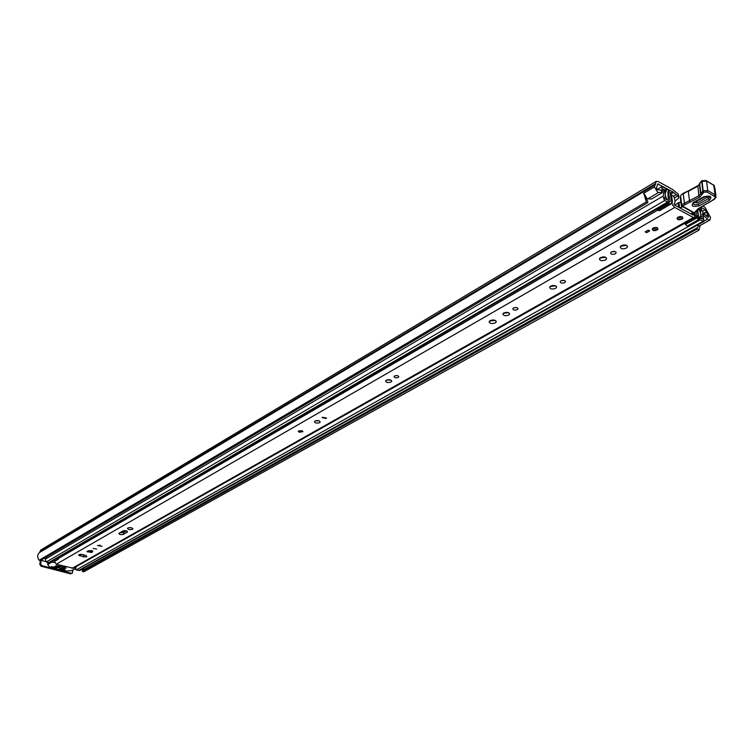 <?xml version="1.0" encoding="UTF-8"?>
<svg xmlns="http://www.w3.org/2000/svg" width="754" height="754" viewBox="0 0 754 754"><rect width="100%" height="100%" fill="white"/><g stroke="black" fill="none" stroke-linecap="round" stroke-linejoin="round"><path stroke-width="1.13" d="M82.337 571.278L697.299 228.952L698.93 230.14L83.675 571.881L82.337 571.278L82.422 570.429L697.13 227.802M40.584 560.382L39.142 560.25L646.291 201.921L647.761 202.694L647.733 201.205L645.792 197.576M662.021 192.845L651.409 199.103L647.903 198.802L646.97 198.5L643.803 193.213L654.406 186.888L657.592 192.213L662.021 192.845L661.069 190.168L657.299 189.744L656.451 188.01L657.78 183.919L672.794 191.846L678.581 196.587L678.28 194.155L678.977 196.917M697.026 225.305L699.269 225.964L709.919 220.027L710.504 217.595M700.758 207.19L705.301 209.687L708.553 216.464L708.081 217.444L704.076 213.665L703.727 215.578L708.402 219.866L709.919 220.027M702.605 205.974L704.981 207.275L710.56 217.567M654.406 186.888L656.272 181.356L658.204 181.544L672.445 189.377L678.28 194.155M674.981 201.139L678.609 198.217L678.581 196.587M697.299 228.952L82.261 571.108M82.422 570.429L697.459 227.651L698.383 226.059M83.015 570.099L84.128 567.856M656.272 181.356L40.839 549.986L39.472 552.559C37.248 554.68 37.134 557.244 39.142 560.25M643.812 193.42L646.291 201.921M643.548 193.269L654.321 186.851M83.675 571.881L698.93 230.14L700.202 225.446M70.565 573.841L72.29 573.238L70.565 573.841L40.999 566.188L39.849 564.52L40.216 560.627M39.849 564.52L40.763 563.983L41.102 560.335M73.044 569.958L72.29 573.238M40.763 563.983L41.913 565.66L40.999 566.188M71.498 573.323L41.913 565.66M697.167 227.774L697.167 228.688M702.615 216.21L703.727 215.578M702.238 214.702L704.076 213.665M322.514 417.216L322.052 417.669L326.096 418.498L326.548 418.036L322.514 417.216M314.983 421.034L314.409 421.618C314.974 423.145 316.708 423.503 319.611 422.674L320.196 422.089C319.63 420.553 317.896 420.204 314.983 421.034M315.474 420.807L319.14 420.826M302.901 431.439L298.801 430.741L298.33 431.392M86.861 556.763L85.994 555.5L82.092 554.454L78.454 554.906L83.534 556.895L86.861 556.763M93.128 548.412L96.644 549.053L93.128 548.412M97.483 545.519L102.054 546.348L97.483 545.519M99.226 545.17L100.131 545.227M127.888 527.979L127.501 528.356C128.218 529.638 129.886 529.949 132.525 529.289L132.902 528.903C132.195 527.63 130.517 527.319 127.888 527.979M128.981 527.64L131.545 527.791M394.596 375.982L394.05 376.529C394.455 377.829 395.85 378.122 398.244 377.415L398.791 376.859C398.395 375.558 396.99 375.266 394.596 375.982M395.586 375.633L397.217 375.596M386.284 380.223L385.596 380.921C386.114 382.589 387.914 382.966 390.996 382.052L391.694 381.354C391.166 379.677 389.366 379.3 386.284 380.223M386.51 380.101L390.732 380.016M513.502 307.971L512.795 308.688C513.125 310.167 514.614 310.488 517.244 309.649L517.951 308.933C517.612 307.453 516.132 307.132 513.502 307.971M513.945 307.764L516.66 307.566M503.804 312.957L502.909 313.862C503.342 315.766 505.255 316.18 508.639 315.106L509.534 314.192C509.091 312.297 507.188 311.883 503.804 312.957M503.634 313.061L508.677 312.721M490.062 320.638L489.129 321.581C489.619 323.598 491.655 324.031 495.255 322.901L496.198 321.949C495.708 319.932 493.672 319.498 490.062 320.638M489.798 320.808L495.406 320.459M560.948 280.837L560.165 281.619C560.476 283.174 561.994 283.504 564.718 282.609L565.5 281.817C565.189 280.271 563.672 279.941 560.948 280.837M561.212 280.695L564.265 280.413M550.665 286.134L549.685 287.133C550.081 289.121 552.041 289.545 555.538 288.414L556.527 287.406C556.122 285.417 554.171 284.993 550.665 286.134M550.345 286.35L555.689 285.87M600.533 257.595L599.439 258.707C599.807 260.79 601.805 261.223 605.434 260.017L606.536 258.905C606.169 256.812 604.171 256.379 600.533 257.595M600.043 257.934L605.707 257.303M611.447 251.949L610.589 252.816C610.863 254.447 612.418 254.786 615.236 253.844L616.103 252.967C615.829 251.336 614.274 250.997 611.447 251.949M611.541 251.893L614.915 251.506M621.381 245.663L620.25 246.812C620.599 248.943 622.606 249.386 626.291 248.141L627.441 246.982C627.092 244.862 625.075 244.419 621.381 245.663M620.825 246.058L626.621 245.352M653.181 228.038L652.229 228.999C652.483 230.724 654.095 231.082 657.054 230.064L658.016 229.093C657.761 227.369 656.15 227.02 653.181 228.038M678.044 217.124L677.045 218.132C677.29 219.876 678.911 220.234 681.918 219.197L682.917 218.189C682.681 216.436 681.06 216.087 678.044 217.124M92.619 551.862L88.388 550.722L86.983 551.655L91.526 552.484L92.619 551.862L92.685 550.995M127.181 532.192L127.53 531.843C126.861 530.665 125.315 530.373 122.874 530.986L118.821 533.455C119.49 534.624 121.036 534.906 123.458 534.313L127.181 532.192L127.237 531.231M692.606 214.805L693.265 214.428L693.096 215.078L674.453 204.965L674.076 204.014C675.443 202.298 675.235 199.64 673.463 196.021L671.494 195.145L672.436 201.563C671.644 203.523 672.408 205.474 674.755 207.425L693.407 217.52L694.754 217.652L694.151 212.996M54.345 559.77L54.505 561.41L56.258 564.246L73.317 568.233L694.754 217.652M649.694 230.931L646.696 232.647L645.198 231.864L648.204 230.149L649.694 230.931M120.037 532.607L123.581 532.484L126.436 530.854M88.227 550.816L91.837 550.599M80.433 554.256L85.325 555.321M54.505 561.41L58.265 559.223L58.887 558.158L657.724 210.112M59.745 556.622L58.887 558.158M693.265 214.428L692.464 212.958M57.926 557.687L58.181 559.006L54.599 561.089M646.527 231.11L646.696 232.647M679.505 207.699L681.663 207.35L681.475 205.823M679.59 207.67L678.949 202.487L680.9 202.298M681.663 207.35L682.7 206.615M693.124 212.571L690.89 213.882M674.689 205.088L678.082 202.958L678.609 207.218M678.082 202.958L678.949 202.487M708.807 196.266L697.544 202.817L693.765 202.647M694.359 202.053L693.435 202.807C693.105 204.834 694.66 205.324 698.091 204.306L708.421 198.745L709.655 197.265L709.203 196.398M680.4 198.283L680.579 195.927L681.673 204.72L682.511 206.087L694.245 212.807L698.232 208.622L712.313 200.46C715.348 199.094 715.98 197.671 714.226 196.191L706.96 192.034L703.963 192.176L699.731 197.133L682.002 206.219L693.737 212.93L694.896 212.694L696.555 210.894M695.037 212.147L694.896 212.694M715.895 195.446L714.858 187.85L713.727 185.22L706.498 181.035L707.77 190.555L706.96 192.034M699.731 197.133L698.892 195.748L697.818 185.682L683.256 193.778L684.434 203.222L698.892 195.748L703.124 190.781L702.031 180.687L705.97 180.489L706.498 181.035L701.522 181.45L697.648 186.257L688.317 191.375L689.524 200.828L690.315 202.232M681.465 205.644L681.673 204.72L684.434 203.222L685.235 204.617M683.397 193.222L681.154 194.928L683.699 193.231M682.672 193.627L683.294 193.344M681.154 194.928L680.579 195.927M699.194 205.785C692.502 207.227 690.589 206.078 693.482 202.345L703.812 196.766C710.598 195.305 712.502 196.455 709.523 200.234L699.194 205.785L698.091 204.306M682.295 216.85L682.917 218.189L677.676 219.471L677.045 218.132L682.295 216.85M302.005 430.657L302.872 431.646L299.225 432.249L298.358 431.26L302.005 430.657M657.375 227.765L658.016 229.093L652.879 230.328L652.229 228.999L657.375 227.765M664.397 191.412L666.065 190.432L665.82 188.359L661.871 186.681L662.125 189.772C663.756 192.666 664.01 194.805 662.879 196.21L664.576 200.592L668.487 202.232L667.827 191.808M666.065 190.432L663.152 188.99C665.518 193.175 665.886 196.276 664.255 198.311L667.215 199.914C664.981 196.021 664.632 193.165 666.197 191.356L666.63 189.348L667.827 189.461L670.08 192.704L671.776 201.94L672.436 201.563M668.487 202.232L49.519 562.578L46.154 562.069L45.334 559.157L46.428 556.989M697.573 209.621L698.515 215.54L700.174 219.876L703.906 221.469L702.813 212.025L700.485 207.388M703.906 221.469L79.509 570.439L76.258 569.92L75.07 568.818M669.175 203.665L670.956 204.042L659.609 210.63L657.818 210.262L669.175 203.665L668.6 202.769L670.146 201.224L668.195 191.591M698.647 219.621L687.271 226.012L685.395 224.428L696.762 218.029L698.647 219.621L699.052 219.263L696.932 215.767L696.621 210.828M695.075 214.843L695.16 212.477M45.202 561.41L40.857 560.269M38.737 559.694L38.322 558.968M79.82 570.448L83.458 568.591L79.594 570.382M75.325 569.27L74.599 569.082M698.656 208.688L698.732 209.16C700.937 212.977 701.305 215.795 699.835 217.623L702.69 219.169C700.362 215.05 699.966 211.987 701.474 209.97L698.977 208.453M695.301 214.711L696.762 218.029M685.395 224.428L684.689 223.335L76.097 566.659L75.975 568.214M658.808 207.878L657.252 209.376L668.6 202.769M670.956 204.042L671.776 201.94M657.818 210.262L657.252 209.376M83.458 568.591L83.741 568.073M45.683 558.837L44.034 558.403M60.245 565.491L59.462 565.943L64.825 567.347L65.617 566.895L60.245 565.491M64.147 569.892L64.099 570.429L65.164 570.156L59.66 568.733L58.953 569.138L63.826 570.401L63.873 569.817M74.326 567.658L75.975 568.271L71.715 570.703L63.996 571.089L50.132 567.583L47.681 564.567L51.875 562.088L54.552 562.484M65.966 567.856L62.695 566.999L61.979 567.404L65.438 568.309L65.485 567.724M59.99 566.292L55.843 565.66L59.453 566.754L59.509 566.169M64.542 568.667L54.373 566.518L64.015 569.119L64.062 568.544M51.074 566.697L51.611 566.64L51.366 567.121M56.927 568.459L56.484 567.903M51.611 566.64L57.285 568.262M65.928 568.29L65.438 568.309M59.952 566.735L59.453 566.754M64.505 569.1L64.015 569.119M51.536 567.206L56.437 568.478M91.338 550.486L90.405 551.023M704.283 220.95L707.469 219.169M708.553 216.464L707.572 217.011M670.202 193.363L672.794 191.846M657.497 184.579L658.487 183.985M703.105 210.931L705.301 209.687M677.676 196.087L674.349 198.029M706.196 215.691L707.695 214.852M702.219 214.56L706.63 212.081M702.191 214.145L706.573 211.676M39.472 552.559L655.424 184.645M39.708 552.135L655.565 184.099M39.736 551.834L655.518 183.684M647.903 198.802L658.515 192.524M673.661 192.506L670.391 194.419M673.548 196.181L675.961 194.777M56.258 564.246L674.755 207.425M72.064 568.365L693.407 217.52M670.74 196.323L671.588 195.823M623.926 244.927L621.485 246.313M612.229 251.61L611.673 251.93M603.021 256.878L600.721 258.198M553.04 285.464L551.042 286.605M506.066 312.326L504.341 313.315M492.73 319.95L490.656 321.138M388.291 379.686L387.188 380.318M316.84 420.543L316.077 420.986M124.363 530.628L120.64 532.748M670.626 195.654L671.494 195.145M123.581 532.484L123.458 534.313M91.668 550.703L91.526 552.484M79.773 554.303L79.641 555.858M83.675 555.123L83.534 556.895M709.523 200.234L707.186 196.125M693.341 212.694L694.83 212.751M698.769 208.604L695.829 211.082M711.653 200.913L698.232 208.622M703.963 192.176L703.124 190.781L707.77 190.555L715.028 194.72L716.159 197.322L711.625 200.922M706.375 180.724L713.727 185.22L715.028 194.72L714.226 196.191M699.646 183.392L700.9 193.806L699.637 183.326L701.672 180.885L702.775 190.969L703.623 192.355M697.818 185.682L699.392 184.532L700.636 194.023L702.068 194.259M702.445 180.762L701.889 180.856M702.785 192.223L701.833 192.751M697.544 202.817L696.442 201.337L705.593 196.389M704.453 196.851L703.812 196.766M709.014 196.332L709.863 197.237C710.588 196.266 708.779 196.144 704.434 196.86L693.482 202.345M646.376 199.084L647.186 198.604M661.135 190.357L662.125 189.772M45.334 559.157L662.879 196.21M670.146 201.224L668.685 202.072M667.884 192.308L668.449 191.978M46.154 562.069L664.576 200.592M48.548 562.691L667.431 202.138M78.595 570.533L702.926 221.365M76.258 569.92L700.174 219.876M697.158 216.313L698.515 215.54M696.762 210.592L697.799 210.008M664.708 192.232L666.197 191.356M664.689 192.195L666.216 191.299M664.547 191.78L666.159 190.828M699.721 210.969L701.474 209.97M699.637 210.79L701.409 209.791M684.764 223.448L696.13 217.039M658.732 208.142L670.08 201.535M47.681 564.567L47.86 562.512L47.709 564.51M47.766 564.473L47.936 562.531M75.702 566.885L75.617 567.998M51.96 561.164L51.875 562.088M52.874 562.041L53.006 560.552M40.367 560.561L647.761 202.694M120.593 532.739L124.278 530.637M316.02 420.968L316.746 420.553M387.122 380.299L388.187 379.696M490.59 321.129L492.635 319.96M504.275 313.296L505.953 312.335M550.976 286.586L552.927 285.474M600.655 258.179L602.898 256.888M621.419 246.294L623.803 244.937M627.337 245.955L627.441 246.982M616.027 252.185L616.103 252.967M606.442 257.915L606.536 258.905M556.461 286.529L556.527 287.406M565.443 281.129L565.5 281.817M496.151 321.147L496.198 321.949M509.487 313.419L509.534 314.192M517.913 308.32L517.951 308.933M391.684 380.798L391.694 381.354M680.268 197.218L681.248 205.135L682.002 206.219M688.468 190.819L683.435 193.203M713.633 184.937L714.472 185.804M657.036 189.556L661.871 186.681M665.98 189.725L666.63 189.348"/></g></svg>
